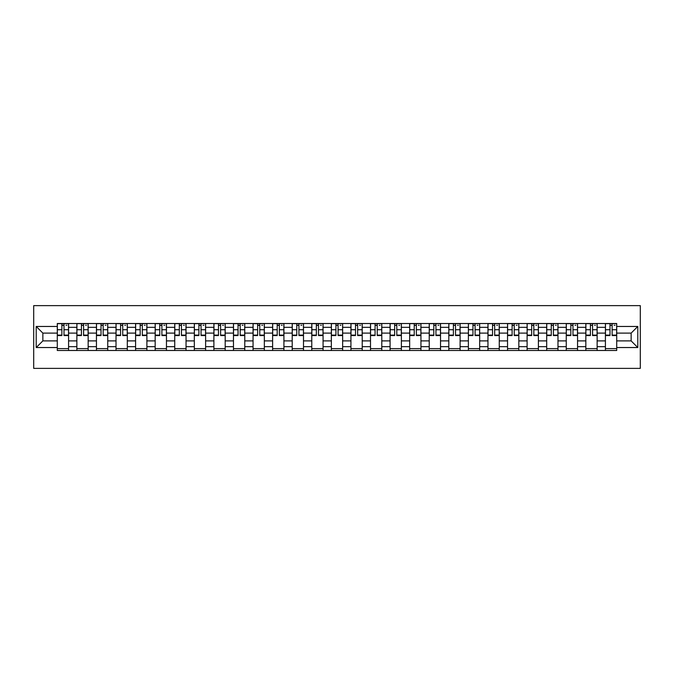 <?xml version="1.0" encoding="UTF-8"?>
<svg xmlns="http://www.w3.org/2000/svg" width="674" height="674" viewBox="0 0 674 674"><rect width="100%" height="100%" fill="white"/><g stroke="black" fill="none" stroke-linecap="round" stroke-linejoin="round"><path stroke-width="1.01" d="M33.7 368.375L640.3 368.375L640.3 305.625L33.7 305.625L33.7 368.375M76.87 350.488L76.87 327.337L68.588 327.337L68.588 350.488M68.588 327.337L68.588 323.512M76.87 327.337L76.87 323.512M88.159 323.512L88.159 350.488M96.441 350.488L96.441 323.512M107.739 323.512L107.739 350.488M116.021 350.488L116.021 323.512M127.31 323.512L127.31 350.488M135.592 350.488L135.592 323.512M146.89 323.512L146.89 350.488M155.172 350.488L155.172 323.512M166.461 323.512L166.461 350.488M174.743 350.488L174.743 323.512M186.041 323.512L186.041 350.488M194.323 350.488L194.323 323.512M205.612 323.512L205.612 350.488M213.894 350.488L213.894 323.512M225.192 323.512L225.192 350.488M233.474 350.488L233.474 323.512M244.772 323.512L244.772 350.488M253.053 350.488L253.053 323.512M264.343 323.512L264.343 350.488M272.625 350.488L272.625 323.512M283.923 323.512L283.923 350.488M292.204 350.488L292.204 323.512M303.494 323.512L303.494 350.488M311.776 350.488L311.776 323.512M323.073 323.512L323.073 350.488M331.355 350.488L331.355 323.512M342.645 323.512L342.645 350.488M350.927 350.488L350.927 323.512M362.224 323.512L362.224 350.488M370.506 350.488L370.506 323.512M381.796 323.512L381.796 350.488M390.077 350.488L390.077 323.512M401.375 323.512L401.375 350.488M409.657 350.488L409.657 323.512M420.947 323.512L420.947 350.488M429.228 350.488L429.228 323.512M440.526 323.512L440.526 350.488M448.808 350.488L448.808 323.512M460.106 323.512L460.106 350.488M468.388 350.488L468.388 323.512M479.677 323.512L479.677 350.488M487.959 350.488L487.959 323.512M499.257 323.512L499.257 350.488M507.539 350.488L507.539 323.512M518.828 323.512L518.828 350.488M527.11 350.488L527.11 323.512M538.408 323.512L538.408 350.488M546.69 350.488L546.69 323.512M557.979 323.512L557.979 350.488M566.261 350.488L566.261 323.512M577.559 323.512L577.559 350.488M585.841 350.488L585.841 323.512M597.13 323.512L597.13 350.488M605.412 350.488L605.412 323.512M605.412 340.892L597.13 340.892M585.841 340.892L577.559 340.892M566.261 340.892L557.979 340.892M546.69 340.892L538.408 340.892M527.11 340.892L518.828 340.892M507.539 340.892L499.257 340.892M487.959 340.892L479.677 340.892M468.388 340.892L460.106 340.892M448.808 340.892L440.526 340.892M429.228 340.892L420.947 340.892M409.657 340.892L401.375 340.892M390.077 340.892L381.796 340.892M370.506 340.892L362.224 340.892M350.927 340.892L342.645 340.892M331.355 340.892L323.073 340.892M311.776 340.892L303.494 340.892M292.204 340.892L283.923 340.892M272.625 340.892L264.343 340.892M253.053 340.892L244.772 340.892M233.474 340.892L225.192 340.892M213.894 340.892L205.612 340.892M194.323 340.892L186.041 340.892M174.743 340.892L166.461 340.892M155.172 340.892L146.89 340.892M135.592 340.892L127.31 340.892M116.021 340.892L107.739 340.892M96.441 340.892L88.159 340.892M76.87 340.892L68.588 340.892M605.412 333.108L597.13 333.108M585.841 333.108L577.559 333.108M566.261 333.108L557.979 333.108M546.69 333.108L538.408 333.108M527.11 333.108L518.828 333.108M507.539 333.108L499.257 333.108M487.959 333.108L479.677 333.108M468.388 333.108L460.106 333.108M448.808 333.108L440.526 333.108M429.228 333.108L420.947 333.108M409.657 333.108L401.375 333.108M390.077 333.108L381.796 333.108M370.506 333.108L362.224 333.108M350.927 333.108L342.645 333.108M331.355 333.108L323.073 333.108M311.776 333.108L303.494 333.108M292.204 333.108L283.923 333.108M272.625 333.108L264.343 333.108M253.053 333.108L244.772 333.108M233.474 333.108L225.192 333.108M213.894 333.108L205.612 333.108M194.323 333.108L186.041 333.108M174.743 333.108L166.461 333.108M155.172 333.108L146.89 333.108M135.592 333.108L127.31 333.108M116.021 333.108L107.739 333.108M96.441 333.108L88.159 333.108M76.87 333.108L68.588 333.108M42.858 340.892L57.29 340.892L57.29 333.108L42.858 333.108L42.858 340.892L36.211 347.54L36.211 326.46L57.29 326.46L57.29 333.108M616.71 333.108L616.71 340.892L631.142 340.892L631.142 333.108L616.71 333.108L616.71 323.512L57.29 323.512L57.29 326.46M616.71 326.46L637.789 326.46L637.789 347.54L616.71 347.54L616.71 340.892M57.29 340.892L57.29 350.488L616.71 350.488L616.71 347.54M57.29 347.54L36.211 347.54M68.588 348.61L57.29 348.61M61.873 325.39L64.005 325.39M88.159 348.61L76.87 348.61M81.444 325.39L83.584 325.39M107.739 348.61L96.441 348.61M101.024 325.39L103.156 325.39M127.31 348.61L116.021 348.61M120.595 325.39L122.735 325.39M146.89 348.61L135.592 348.61M140.175 325.39L142.307 325.39M166.461 348.61L155.172 348.61M159.755 325.39L161.886 325.39M186.041 348.61L174.743 348.61M179.326 325.39L181.458 325.39M205.612 348.61L194.323 348.61M198.906 325.39L201.037 325.39M225.192 348.61L213.894 348.61M218.477 325.39L220.609 325.39M244.772 348.61L233.474 348.61M238.057 325.39L240.188 325.39M264.343 348.61L253.053 348.61M257.628 325.39L259.76 325.39M283.923 348.61L272.625 348.61M277.208 325.39L279.339 325.39M303.494 348.61L292.204 348.61M296.779 325.39L298.919 325.39M323.073 348.61L311.776 348.61M316.359 325.39L318.49 325.39M342.645 348.61L331.355 348.61M335.93 325.39L338.07 325.39M362.224 348.61L350.927 348.61M355.51 325.39L357.641 325.39M381.796 348.61L370.506 348.61M375.081 325.39L377.221 325.39M401.375 348.61L390.077 348.61M394.661 325.39L396.792 325.39M420.947 348.61L409.657 348.61M414.24 325.39L416.372 325.39M440.526 348.61L429.228 348.61M433.812 325.39L435.943 325.39M460.106 348.61L448.808 348.61M453.391 325.39L455.523 325.39M479.677 348.61L468.388 348.61M472.963 325.39L475.094 325.39M499.257 348.61L487.959 348.61M492.542 325.39L494.674 325.39M518.828 348.61L507.539 348.61M512.114 325.39L514.245 325.39M538.408 348.61L527.11 348.61M531.693 325.39L533.825 325.39M557.979 348.61L546.69 348.61M551.265 325.39L553.405 325.39M577.559 348.61L566.261 348.61M570.844 325.39L572.976 325.39M597.13 348.61L585.841 348.61M590.416 325.39L592.556 325.39M616.71 348.61L605.412 348.61M609.995 325.39L612.127 325.39M36.211 326.46L42.858 333.108M631.142 340.892L637.789 347.54M631.142 333.108L637.789 326.46M64.005 335.121L68.521 335.121L68.521 335.559L64.005 335.559L64.005 323.638L68.521 323.638L66.01 323.638M68.521 335.121L68.521 323.638M61.873 325.264L64.005 325.264M66.01 325.264L66.895 325.264M65.825 323.638L57.357 323.638L57.357 335.559L61.873 335.559L61.873 323.638L60.053 323.638M83.584 335.559L83.584 323.638L88.1 323.638L88.1 335.559L83.584 335.559M81.444 325.264L83.584 325.264M85.59 325.264L86.466 325.264M85.404 323.638L76.929 323.638L76.929 335.559L81.444 335.559L81.444 323.638L79.625 323.638M103.156 335.559L103.156 323.638L107.671 323.638L107.671 335.559L103.156 335.559M101.024 325.264L103.156 325.264M105.161 325.264L106.045 325.264M104.975 323.638L96.508 323.638L96.508 335.559L101.024 335.559L101.024 323.638L99.204 323.638M122.735 335.559L122.735 323.638L127.251 323.638L127.251 335.559L122.735 335.559M120.595 325.264L122.735 325.264M124.741 325.264L125.617 325.264M124.555 323.638L116.08 323.638L116.08 335.559L120.595 335.559L120.595 323.638L118.776 323.638M142.307 335.559L142.307 323.638L146.822 323.638L146.822 335.559L142.307 335.559M140.175 325.264L142.307 325.264M144.312 325.264L145.196 325.264M144.126 323.638L135.659 323.638L135.659 335.559L140.175 335.559L140.175 323.638L138.355 323.638M161.886 335.559L161.886 323.638L166.402 323.638L166.402 335.559L161.886 335.559M159.755 325.264L161.886 325.264M163.892 325.264L164.768 325.264M163.706 323.638L155.231 323.638L155.231 335.559L159.755 335.559L159.755 323.638L157.935 323.638M181.458 335.559L181.458 323.638L185.973 323.638L185.973 335.559L181.458 335.559M179.326 325.264L181.458 325.264M183.471 325.264L184.347 325.264M183.277 323.638L174.81 323.638L174.81 335.559L179.326 335.559L179.326 323.638L177.506 323.638M201.037 335.559L201.037 323.638L205.553 323.638L205.553 335.559L201.037 335.559M198.906 325.264L201.037 325.264M203.043 325.264L203.919 325.264M202.857 323.638L194.382 323.638L194.382 335.559L198.906 335.559L198.906 323.638L197.086 323.638M220.609 335.559L220.609 323.638L225.133 323.638L225.133 335.559L220.609 335.559M218.477 325.264L220.609 325.264M222.622 325.264L223.498 325.264M222.428 323.638L213.961 323.638L213.961 335.559L218.477 335.559L218.477 323.638L216.657 323.638M240.188 335.559L240.188 323.638L244.704 323.638L244.704 335.559L240.188 335.559M238.057 325.264L240.188 325.264M242.193 325.264L243.07 325.264M242.008 323.638L233.533 323.638L233.533 335.559L238.057 335.559L238.057 323.638L236.237 323.638M259.76 335.559L259.76 323.638L264.284 323.638L264.284 335.559L259.76 335.559M257.628 325.264L259.76 325.264M261.773 325.264L262.649 325.264M261.579 323.638L253.112 323.638L253.112 335.559L257.628 335.559L257.628 323.638L255.808 323.638M279.339 335.559L279.339 323.638L283.855 323.638L283.855 335.559L279.339 335.559M277.208 325.264L279.339 325.264M281.344 325.264L282.229 325.264M281.159 323.638L272.692 323.638L272.692 335.559L277.208 335.559L277.208 323.638L275.388 323.638M298.919 335.559L298.919 323.638L303.435 323.638L303.435 335.559L298.919 335.559M296.779 325.264L298.919 325.264M300.924 325.264L301.8 325.264M300.73 323.638L292.263 323.638L292.263 335.559L296.779 335.559L296.779 323.638L294.959 323.638M318.49 335.559L318.49 323.638L323.006 323.638L323.006 335.559L318.49 335.559M316.359 325.264L318.49 325.264M320.495 325.264L321.38 325.264M320.31 323.638L311.843 323.638L311.843 335.559L316.359 335.559L316.359 323.638L314.539 323.638M338.07 335.559L338.07 323.638L342.586 323.638L342.586 335.559L338.07 335.559M335.93 325.264L338.07 325.264M340.075 325.264L340.951 325.264M339.89 323.638L331.414 323.638L331.414 335.559L335.93 335.559L335.93 323.638L334.11 323.638M357.641 335.559L357.641 323.638L362.157 323.638L362.157 335.559L357.641 335.559M355.51 325.264L357.641 325.264M359.646 325.264L360.531 325.264M359.461 323.638L350.994 323.638L350.994 335.559L355.51 335.559L355.51 323.638L353.69 323.638M377.221 335.559L377.221 323.638L381.737 323.638L381.737 335.559L377.221 335.559M375.081 325.264L377.221 325.264M379.226 325.264L380.102 325.264M379.041 323.638L370.565 323.638L370.565 335.559L375.081 335.559L375.081 323.638L373.27 323.638M396.792 335.559L396.792 323.638L401.308 323.638L401.308 335.559L396.792 335.559M394.661 325.264L396.792 325.264M398.806 325.264L399.682 325.264M398.612 323.638L390.145 323.638L390.145 335.559L394.661 335.559L394.661 323.638L392.841 323.638M416.372 335.559L416.372 323.638L420.888 323.638L420.888 335.559L416.372 335.559M414.24 325.264L416.372 325.264M418.377 325.264L419.253 325.264M418.192 323.638L409.716 323.638L409.716 335.559L414.24 335.559L414.24 323.638L412.421 323.638M435.943 335.559L435.943 323.638L440.467 323.638L440.467 335.559L435.943 335.559M433.812 325.264L435.943 325.264M437.957 325.264L438.833 325.264M437.763 323.638L429.296 323.638L429.296 335.559L433.812 335.559L433.812 323.638L431.992 323.638M455.523 335.559L455.523 323.638L460.039 323.638L460.039 335.559L455.523 335.559M453.391 325.264L455.523 325.264M457.528 325.264L458.404 325.264M457.343 323.638L448.867 323.638L448.867 335.559L453.391 335.559L453.391 323.638L451.572 323.638M475.094 335.559L475.094 323.638L479.618 323.638L479.618 335.559L475.094 335.559M472.963 325.264L475.094 325.264M477.108 325.264L477.984 325.264M476.914 323.638L468.447 323.638L468.447 335.559L472.963 335.559L472.963 323.638L471.143 323.638M494.674 335.559L494.674 323.638L499.19 323.638L499.19 335.559L494.674 335.559M492.542 325.264L494.674 325.264M496.679 325.264L497.564 325.264M496.494 323.638L488.027 323.638L488.027 335.559L492.542 335.559L492.542 323.638L490.723 323.638M514.245 335.559L514.245 323.638L518.769 323.638L518.769 335.559L514.245 335.559M512.114 325.264L514.245 325.264M516.259 325.264L517.135 325.264M516.065 323.638L507.598 323.638L507.598 335.559L512.114 335.559L512.114 323.638L510.294 323.638M533.825 335.559L533.825 323.638L538.341 323.638L538.341 335.559L533.825 335.559M531.693 325.264L533.825 325.264M535.83 325.264L536.715 325.264M535.645 323.638L527.178 323.638L527.178 335.559L531.693 335.559L531.693 323.638L529.874 323.638M553.405 335.559L553.405 323.638L557.92 323.638L557.92 335.559L553.405 335.559M551.265 325.264L553.405 325.264M555.41 325.264L556.286 325.264M555.224 323.638L546.749 323.638L546.749 335.559L551.265 335.559L551.265 323.638L549.445 323.638M572.976 335.559L572.976 323.638L577.492 323.638L577.492 335.559L572.976 335.559M570.844 325.264L572.976 325.264M574.981 325.264L575.866 325.264M574.796 323.638L566.329 323.638L566.329 335.559L570.844 335.559L570.844 323.638L569.024 323.638M592.556 335.559L592.556 323.638L597.071 323.638L597.071 335.559L592.556 335.559M590.416 325.264L592.556 325.264M594.561 325.264L595.437 325.264M594.375 323.638L585.9 323.638L585.9 335.559L590.416 335.559L590.416 323.638L588.596 323.638M612.127 335.559L612.127 323.638L616.643 323.638L616.643 335.559L612.127 335.559M609.995 325.264L612.127 325.264M614.132 325.264L615.017 325.264M613.947 323.638L605.479 323.638L605.479 335.559L609.995 335.559L609.995 323.638L608.175 323.638M585.841 327.337L577.559 327.337M566.261 327.337L557.979 327.337M546.69 327.337L538.408 327.337M527.11 327.337L518.828 327.337M507.539 327.337L499.257 327.337M487.959 327.337L479.677 327.337M468.388 327.337L460.106 327.337M448.808 327.337L440.526 327.337M429.228 327.337L420.947 327.337M409.657 327.337L401.375 327.337M390.077 327.337L381.796 327.337M370.506 327.337L362.224 327.337M350.927 327.337L342.645 327.337M331.355 327.337L323.073 327.337M311.776 327.337L303.494 327.337M292.204 327.337L283.923 327.337M272.625 327.337L264.343 327.337M253.053 327.337L244.772 327.337M233.474 327.337L225.192 327.337M213.894 327.337L205.612 327.337M194.323 327.337L186.041 327.337M174.743 327.337L166.461 327.337M155.172 327.337L146.89 327.337M135.592 327.337L127.31 327.337M116.021 327.337L107.739 327.337M96.441 327.337L88.159 327.337M605.412 327.337L597.13 327.337M585.841 346.663L577.559 346.663M566.261 346.663L557.979 346.663M546.69 346.663L538.408 346.663M527.11 346.663L518.828 346.663M507.539 346.663L499.257 346.663M487.959 346.663L479.677 346.663M468.388 346.663L460.106 346.663M448.808 346.663L440.526 346.663M429.228 346.663L420.947 346.663M409.657 346.663L401.375 346.663M390.077 346.663L381.796 346.663M370.506 346.663L362.224 346.663M350.927 346.663L342.645 346.663M331.355 346.663L323.073 346.663M311.776 346.663L303.494 346.663M292.204 346.663L283.923 346.663M272.625 346.663L264.343 346.663M253.053 346.663L244.772 346.663M233.474 346.663L225.192 346.663M213.894 346.663L205.612 346.663M194.323 346.663L186.041 346.663M174.743 346.663L166.461 346.663M155.172 346.663L146.89 346.663M135.592 346.663L127.31 346.663M116.021 346.663L107.739 346.663M96.441 346.663L88.159 346.663M76.87 346.663L68.588 346.663M605.412 346.663L597.13 346.663M64.005 329.729L68.521 329.729M57.357 335.121L61.873 335.121M57.357 329.729L61.873 329.729M83.584 335.121L88.1 335.121M83.584 329.729L88.1 329.729M76.929 335.121L81.444 335.121M76.929 329.729L81.444 329.729M103.156 335.121L107.671 335.121M103.156 329.729L107.671 329.729M96.508 335.121L101.024 335.121M96.508 329.729L101.024 329.729M122.735 335.121L127.251 335.121M122.735 329.729L127.251 329.729M116.08 335.121L120.595 335.121M116.08 329.729L120.595 329.729M142.307 335.121L146.822 335.121M142.307 329.729L146.822 329.729M135.659 335.121L140.175 335.121M135.659 329.729L140.175 329.729M161.886 335.121L166.402 335.121M161.886 329.729L166.402 329.729M155.231 335.121L159.755 335.121M155.231 329.729L159.755 329.729M181.458 335.121L185.973 335.121M181.458 329.729L185.973 329.729M174.81 335.121L179.326 335.121M174.81 329.729L179.326 329.729M201.037 335.121L205.553 335.121M201.037 329.729L205.553 329.729M194.382 335.121L198.906 335.121M194.382 329.729L198.906 329.729M220.609 335.121L225.133 335.121M220.609 329.729L225.133 329.729M213.961 335.121L218.477 335.121M213.961 329.729L218.477 329.729M240.188 335.121L244.704 335.121M240.188 329.729L244.704 329.729M233.533 335.121L238.057 335.121M233.533 329.729L238.057 329.729M259.76 335.121L264.284 335.121M259.76 329.729L264.284 329.729M253.112 335.121L257.628 335.121M253.112 329.729L257.628 329.729M279.339 335.121L283.855 335.121M279.339 329.729L283.855 329.729M272.692 335.121L277.208 335.121M272.692 329.729L277.208 329.729M298.919 335.121L303.435 335.121M298.919 329.729L303.435 329.729M292.263 335.121L296.779 335.121M292.263 329.729L296.779 329.729M318.49 335.121L323.006 335.121M318.49 329.729L323.006 329.729M311.843 335.121L316.359 335.121M311.843 329.729L316.359 329.729M338.07 335.121L342.586 335.121M338.07 329.729L342.586 329.729M331.414 335.121L335.93 335.121M331.414 329.729L335.93 329.729M357.641 335.121L362.157 335.121M357.641 329.729L362.157 329.729M350.994 335.121L355.51 335.121M350.994 329.729L355.51 329.729M377.221 335.121L381.737 335.121M377.221 329.729L381.737 329.729M370.565 335.121L375.081 335.121M370.565 329.729L375.081 329.729M396.792 335.121L401.308 335.121M396.792 329.729L401.308 329.729M390.145 335.121L394.661 335.121M390.145 329.729L394.661 329.729M416.372 335.121L420.888 335.121M416.372 329.729L420.888 329.729M409.716 335.121L414.24 335.121M409.716 329.729L414.24 329.729M435.943 335.121L440.467 335.121M435.943 329.729L440.467 329.729M429.296 335.121L433.812 335.121M429.296 329.729L433.812 329.729M455.523 335.121L460.039 335.121M455.523 329.729L460.039 329.729M448.867 335.121L453.391 335.121M448.867 329.729L453.391 329.729M475.094 335.121L479.618 335.121M475.094 329.729L479.618 329.729M468.447 335.121L472.963 335.121M468.447 329.729L472.963 329.729M494.674 335.121L499.19 335.121M494.674 329.729L499.19 329.729M488.027 335.121L492.542 335.121M488.027 329.729L492.542 329.729M514.245 335.121L518.769 335.121M514.245 329.729L518.769 329.729M507.598 335.121L512.114 335.121M507.598 329.729L512.114 329.729M533.825 335.121L538.341 335.121M533.825 329.729L538.341 329.729M527.178 335.121L531.693 335.121M527.178 329.729L531.693 329.729M553.405 335.121L557.92 335.121M553.405 329.729L557.92 329.729M546.749 335.121L551.265 335.121M546.749 329.729L551.265 329.729M572.976 335.121L577.492 335.121M572.976 329.729L577.492 329.729M566.329 335.121L570.844 335.121M566.329 329.729L570.844 329.729M592.556 335.121L597.071 335.121M592.556 329.729L597.071 329.729M585.9 335.121L590.416 335.121M585.9 329.729L590.416 329.729M612.127 335.121L616.643 335.121M612.127 329.729L616.643 329.729M605.479 335.121L609.995 335.121M605.479 329.729L609.995 329.729"/></g></svg>
